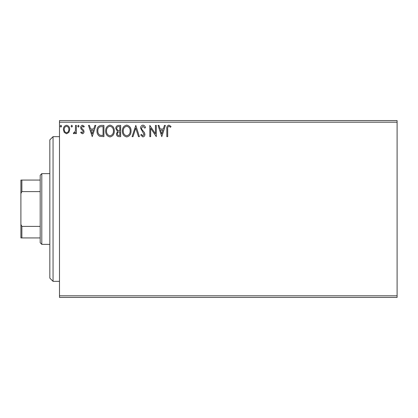 <?xml version="1.0" encoding="UTF-8"?>
<svg xmlns="http://www.w3.org/2000/svg" width="418" height="418" viewBox="0 0 418 418"><rect width="100%" height="100%" fill="white"/><g stroke="black" fill="none" stroke-linecap="round" stroke-linejoin="round"><path stroke-width="0.63" d="M397.1 297.423L59.487 297.423L59.487 295.813L397.1 295.813L397.1 297.423M397.1 122.187L59.487 122.187L59.487 120.577L397.1 120.577L397.1 295.813M68.886 132.407L66.551 133.77L64.22 132.412L63.379 129.491C63.358 127.156 64.414 125.745 66.551 125.254C68.693 125.745 69.749 127.156 69.728 129.491L68.886 132.407M76.363 125.4L76.363 133.624L75.501 133.624L75.501 132.412L73.991 133.77L73.338 133.488L73.746 132.611L74.138 132.757L75.365 130.986L75.501 125.4L76.363 125.4M82.362 133.77L80.695 132.6L81.202 131.895L82.309 132.757L83.145 131.649L82.942 130.907L80.977 128.901L80.695 127.631C80.684 126.309 81.296 125.515 82.518 125.254L84.3 126.372L83.804 127.129L82.618 126.267L81.557 127.589L81.766 128.373L83.736 130.343L84.013 131.613C84.028 132.814 83.48 133.535 82.362 133.77M101.308 125.4L103.925 125.4L103.925 136.655L99.541 136.247C97.713 134.983 96.866 133.196 96.997 130.886C96.866 127.636 98.303 125.808 101.308 125.4M120.661 125.4L120.661 136.655L119.067 136.655C117.353 136.566 116.491 135.636 116.476 133.864L117.531 131.471L115.755 128.592C115.765 126.738 116.648 125.672 118.409 125.4L120.661 125.4M135.808 125.4L139.413 136.655L138.473 136.655L135.735 128.117L133.002 136.655L132.057 136.655L135.808 125.4M155.433 125.4L156.295 125.4L156.295 136.655L150.668 128.263L150.668 136.655L149.806 136.655L149.806 125.4L155.433 133.77L155.433 125.4M167.696 129.167L167.696 136.655L166.829 136.655L166.829 129.052C166.484 127.009 167.169 125.698 168.888 125.113L171.014 126.408L170.575 127.276L168.898 126.267C167.832 126.821 167.43 127.788 167.696 129.167M59.487 122.187L59.487 295.813M161.782 136.655L158.03 125.4L158.971 125.4L160.125 129.005L163.286 129.005L164.446 125.4L165.387 125.4L161.782 136.655M142.946 125.113C144.257 125.374 145.098 126.194 145.474 127.568L144.774 128.143L143.008 126.267L141.436 128.174L141.718 129.277L144.456 132.605L144.9 134.314C144.915 135.777 144.241 136.649 142.888 136.942L140.714 135.035L141.388 134.345L142.899 135.787L144.032 134.361L140.568 128.159C140.584 126.471 141.378 125.452 142.946 125.113M131.048 130.975C131.111 134.188 129.684 136.174 126.774 136.942C123.796 136.247 122.333 134.277 122.39 131.033C122.333 127.819 123.775 125.844 126.706 125.113C129.643 125.818 131.09 127.772 131.048 130.975M114.313 130.975C114.375 134.188 112.949 136.174 110.038 136.942C107.06 136.247 105.597 134.277 105.655 131.033C105.597 127.819 107.039 125.844 109.971 125.113C112.902 125.818 114.349 127.772 114.313 130.975M92.237 136.655L88.485 125.4L89.426 125.4L90.586 129.005L93.747 129.005L94.902 125.4L95.842 125.4L92.237 136.655M79.106 126.194L78.385 127.129L77.664 126.194L78.385 125.254L79.106 126.194M72.471 126.194L71.75 127.129L71.029 126.194L71.75 125.254L72.471 126.194M61.65 126.194L60.929 127.129L60.208 126.194L60.929 125.254L61.65 126.194M160.496 130.16L161.709 133.938L162.916 130.16L160.496 130.16M123.258 131.033C123.216 133.608 124.376 135.192 126.732 135.787C129.084 135.166 130.233 133.561 130.181 130.98C130.223 128.42 129.073 126.847 126.732 126.267C124.36 126.847 123.2 128.436 123.258 131.033M118.895 135.5L119.794 135.5L119.794 131.895L119.349 131.895C118.059 131.884 117.385 132.537 117.343 133.844C117.343 134.899 117.86 135.453 118.895 135.5M119.355 130.74L119.794 130.74L119.794 126.555L118.806 126.555C117.427 126.534 116.7 127.213 116.622 128.592L117.98 130.604L119.355 130.74M106.522 131.033C106.48 133.608 107.64 135.192 109.997 135.787C112.348 135.166 113.497 133.561 113.445 130.98C113.487 128.42 112.337 126.847 109.997 126.267C107.625 126.847 106.465 128.436 106.522 131.033M103.058 135.5L103.058 126.555L99.813 126.842C98.402 127.777 97.755 129.125 97.864 130.886C97.749 132.783 98.465 134.215 99.996 135.186L103.058 135.5M90.952 130.16L92.164 133.938L93.376 130.16L90.952 130.16M64.247 129.481C64.21 131.226 64.978 132.318 66.556 132.757C68.129 132.323 68.902 131.231 68.86 129.481C68.902 127.741 68.134 126.67 66.556 126.267C64.978 126.67 64.205 127.741 64.247 129.481M53.055 281.345L49.836 278.132L49.836 139.868L53.055 136.655L53.055 281.345L59.487 281.345M41.8 244.368L40.191 242.764L40.191 175.236L41.8 173.632L41.8 244.368L49.836 244.368M40.191 191.611L21.867 191.611L20.9 193.565L20.9 180.064L21.867 180.064L21.867 191.611M40.191 237.936L20.9 237.936L20.9 193.565M20.9 224.435L21.867 226.389L21.867 237.936M40.191 226.389L21.867 226.389M40.191 180.064L21.867 180.064M53.055 136.655L59.487 136.655M41.8 173.632L49.836 173.632"/></g></svg>
